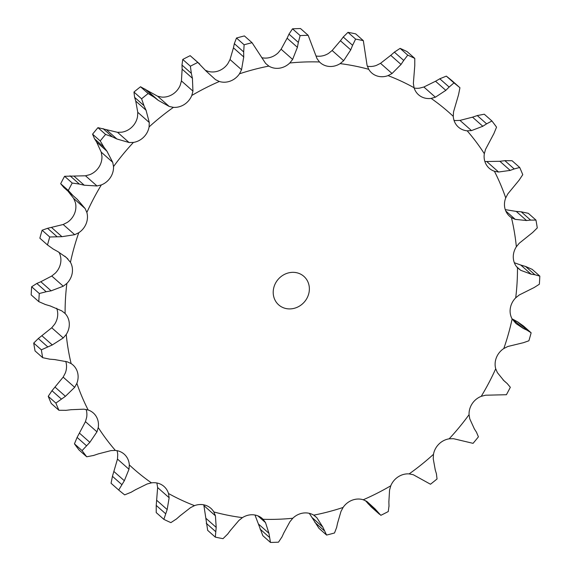 <?xml version="1.0" encoding="UTF-8"?>
<svg xmlns="http://www.w3.org/2000/svg" width="571" height="571" viewBox="0 0 571 571"><rect width="100%" height="100%" fill="white"/><g stroke="black" fill="none" stroke-linecap="round" stroke-linejoin="round"><path stroke-width="0.86" d="M53.389 249.149L47.5 244.966A263.773 240.027 -48.5 0 1 49.748 236.986L42.111 230.22L47.579 228.3L63.195 224.503L67.2 222.462A17.851 16.245 -48.5 0 0 74.58 213.44A17.851 16.245 -48.5 0 0 75.279 202.227L73.623 198.38L67.942 191.121M42.111 230.22A263.773 240.027 -48.5 0 0 39.863 238.2L47.5 244.966M58.192 251.782L52.946 248.899M70.447 262.282A237.943 216.516 -48.5 0 1 78.777 232.718A17.851 16.245 -48.5 0 0 86.157 223.689A17.851 16.245 -48.5 0 0 86.856 212.476A237.943 216.516 -48.5 0 1 101.338 184.918A17.851 16.245 -48.5 0 0 110.374 177.595A17.851 16.245 -48.5 0 0 113.515 166.589A237.943 216.516 -48.5 0 1 133.421 142.422A17.851 16.245 -48.5 0 0 143.664 137.176A17.851 16.245 -48.5 0 0 149.088 126.926A237.943 216.516 -48.5 0 1 173.42 107.355A17.851 16.245 -48.5 0 0 184.347 104.45A17.851 16.245 -48.5 0 0 191.799 95.471A237.943 216.516 -48.5 0 1 219.335 81.482A17.851 16.245 -48.5 0 0 230.406 81.053A17.851 16.245 -48.5 0 0 239.492 73.802A237.943 216.516 -48.5 0 1 268.855 66.093A17.851 16.245 -48.5 0 0 279.512 68.17A17.851 16.245 -48.5 0 0 289.782 63.003A237.943 216.516 -48.5 0 1 319.496 61.968A17.851 16.245 -48.5 0 0 320.267 62.696A17.851 16.245 -48.5 0 0 329.203 66.443A17.851 16.245 -48.5 0 0 340.152 63.617A237.943 216.516 -48.5 0 1 368.73 69.305A17.851 16.245 -48.5 0 0 371.707 72.938A17.851 16.245 -48.5 0 0 377.003 75.957A17.851 16.245 -48.5 0 0 388.066 75.615A237.943 216.516 -48.5 0 1 414.075 87.741A17.851 16.245 -48.5 0 0 418.522 94.757A17.851 16.245 -48.5 0 0 420.499 96.235A17.851 16.245 -48.5 0 0 431.126 98.398A237.943 216.516 -48.5 0 1 453.267 116.348A17.851 16.245 -48.5 0 0 457.514 126.255A17.851 16.245 -48.5 0 0 458.37 127.076A17.851 16.245 -48.5 0 0 467.178 130.816A237.943 216.516 -48.5 0 1 484.329 153.699A17.851 16.245 -48.5 0 0 486.199 164.527A17.851 16.245 -48.5 0 0 489.24 168.267A17.851 16.245 -48.5 0 0 494.415 171.25A237.943 216.516 -48.5 0 1 505.72 197.909A17.851 16.245 -48.5 0 0 505.107 209.114A17.851 16.245 -48.5 0 0 509.596 216.259A17.851 16.245 -48.5 0 0 511.459 217.665A237.943 216.516 -48.5 0 1 516.355 246.772A17.851 16.245 -48.5 0 0 513.293 257.792A17.851 16.245 -48.5 0 0 517.469 267.742A237.943 216.516 -48.5 0 1 515.706 297.834A17.851 16.245 -48.5 0 0 510.346 308.119A17.851 16.245 -48.5 0 0 512.13 318.968A237.943 216.516 -48.5 0 1 503.8 348.538A17.851 16.245 -48.5 0 0 496.42 357.56A17.851 16.245 -48.5 0 0 495.721 368.773A237.943 216.516 -48.5 0 1 481.239 396.331A17.851 16.245 -48.5 0 0 472.203 403.654A17.851 16.245 -48.5 0 0 469.062 414.66A237.943 216.516 -48.5 0 1 449.156 438.828A17.851 16.245 -48.5 0 0 438.913 444.074A17.851 16.245 -48.5 0 0 433.482 454.323A237.943 216.516 -48.5 0 1 409.157 473.894A17.851 16.245 -48.5 0 0 398.223 476.806A17.851 16.245 -48.5 0 0 390.778 485.778A237.943 216.516 -48.5 0 1 363.242 499.768A17.851 16.245 -48.5 0 0 352.171 500.196A17.851 16.245 -48.5 0 0 343.085 507.455A237.943 216.516 -48.5 0 1 313.722 515.156A17.851 16.245 -48.5 0 0 303.065 513.079A17.851 16.245 -48.5 0 0 292.795 518.247A237.943 216.516 -48.5 0 1 263.081 519.282A17.851 16.245 -48.5 0 0 262.31 518.554A17.851 16.245 -48.5 0 0 253.367 514.806A17.851 16.245 -48.5 0 0 242.425 517.633A237.943 216.516 -48.5 0 1 213.847 511.944A17.851 16.245 -48.5 0 0 210.87 508.311A17.851 16.245 -48.5 0 0 205.574 505.292A17.851 16.245 -48.5 0 0 194.511 505.635A237.943 216.516 -48.5 0 1 168.502 493.508A17.851 16.245 -48.5 0 0 164.048 486.492A17.851 16.245 -48.5 0 0 162.078 485.015A17.851 16.245 -48.5 0 0 151.443 482.859A237.943 216.516 -48.5 0 1 129.31 464.901A17.851 16.245 -48.5 0 0 125.063 454.994A17.851 16.245 -48.5 0 0 124.207 454.173A17.851 16.245 -48.5 0 0 115.392 450.433A237.943 216.516 -48.5 0 1 98.241 427.558A17.851 16.245 -48.5 0 0 96.378 416.723A17.851 16.245 -48.5 0 0 93.337 412.983A17.851 16.245 -48.5 0 0 88.162 410.007A237.943 216.516 -48.5 0 1 76.857 383.341A17.851 16.245 -48.5 0 0 77.47 372.135A17.851 16.245 -48.5 0 0 72.981 364.99A17.851 16.245 -48.5 0 0 71.118 363.584A237.943 216.516 -48.5 0 1 66.222 334.478A17.851 16.245 -48.5 0 0 69.284 323.457A17.851 16.245 -48.5 0 0 65.108 313.508A237.943 216.516 -48.5 0 1 66.871 283.416A17.851 16.245 -48.5 0 0 72.224 273.131A17.851 16.245 -48.5 0 0 70.447 262.282L66.357 257.521L57.764 251.547M78.777 232.718L74.701 234.695L61.946 236.687L49.748 236.986M58.984 252.239A17.851 16.245 -48.5 0 1 60.654 262.881A17.851 16.245 -48.5 0 1 55.294 273.166L51.754 276.021L40.827 281.731L51.119 290.839L63.26 286.214L51.754 276.021M56.672 308.269A17.851 16.245 -48.5 0 1 57.707 313.208A17.851 16.245 -48.5 0 1 54.645 324.228L51.74 327.768L63.253 337.953L52.296 344.948L41.362 349.83A263.773 240.027 -48.5 0 0 42.682 357.689L49.756 359.173M65.736 361.379A17.851 16.245 -48.5 0 1 65.893 361.886A17.851 16.245 -48.5 0 1 65.28 373.091L63.167 377.131L74.673 387.324L65.422 396.31L55.872 403.083A263.773 240.027 -48.5 0 0 58.927 410.278L66.129 410.328M86.121 409.464A17.851 16.245 -48.5 0 1 86.671 417.301L85.45 421.648L96.956 431.84L89.847 442.339L82.088 450.612A263.773 240.027 -48.5 0 0 86.721 456.786L93.737 455.43M116.991 450.655A17.851 16.245 -48.5 0 1 117.733 454.652L117.476 459.077L128.982 469.269L124.342 480.732L118.697 490.025A263.773 240.027 -48.5 0 0 124.671 494.871L131.202 492.216M156.839 482.973A17.851 16.245 -48.5 0 1 156.925 483.259L157.639 487.555L169.144 497.741L167.175 509.568L163.856 519.353A263.773 240.027 -48.5 0 0 170.879 522.629L176.632 518.846M467.178 130.816L471.489 130.595L482.816 126.27L472.531 117.162L459.983 120.402L455.608 120.567A17.851 16.245 -48.5 0 1 454.009 120.345M431.126 98.398L435.38 97.206L445.815 90.354L435.53 81.246L423.868 87.013L419.557 88.141A17.851 16.245 -48.5 0 1 414.161 88.027M388.066 75.615L392.041 73.509L401.042 64.452L390.75 55.337L380.529 63.317L376.489 65.365A17.851 16.245 -48.5 0 1 367.331 66.2M340.152 63.617L343.649 60.697L350.722 49.863L340.437 40.748L332.136 50.505L328.575 53.367A17.851 16.245 -48.5 0 1 317.633 56.194A17.851 16.245 -48.5 0 1 316.013 55.979M289.782 63.003L292.63 59.42L297.398 47.314L287.106 38.207L281.118 49.227L278.205 52.753A17.851 16.245 -48.5 0 1 267.935 57.921A17.851 16.245 -48.5 0 1 261.696 57.664M239.492 73.802L241.54 69.726L243.731 56.943L233.439 47.828L230.027 59.534L227.915 63.545A17.851 16.245 -48.5 0 1 218.829 70.804A17.851 16.245 -48.5 0 1 207.758 71.232L205.589 70.361M191.799 95.471L192.941 91.117L192.413 78.256L182.128 69.148L181.435 80.925L180.222 85.222A17.851 16.245 -48.5 0 1 172.777 94.194A17.851 16.245 -48.5 0 1 161.843 97.106L157.71 96.271L140.523 86.763L148.16 93.53L154.313 97.32L144.955 89.033M149.088 126.926L149.281 122.501L146.026 110.189L135.741 101.081L137.768 112.309L137.518 116.677A17.851 16.245 -48.5 0 1 132.087 126.926A17.851 16.245 -48.5 0 1 121.844 132.172L117.54 132.315L97.948 127.654L105.585 134.413L112.387 136.869L103.03 128.582M113.515 166.589L112.73 162.321L106.891 151.144L96.606 142.036L101.224 152.129L101.938 156.34A17.851 16.245 -48.5 0 1 98.797 167.346A17.851 16.245 -48.5 0 1 89.761 174.669L85.493 175.782L64.587 176.282L72.224 183.048L79.369 184.076L70.019 175.797M74.701 234.695L63.195 224.503M61.946 236.687L51.661 227.579M56.929 236.58L47.579 228.3M66.871 283.416L63.26 286.214M86.856 212.476L85.136 208.572L77.213 199.286M38.814 301.645L31.177 294.886A263.773 240.027 -48.5 0 1 31.648 286.763L36.837 283.466L46.187 291.745L39.285 293.523A263.773 240.027 -48.5 0 0 38.814 301.645L45.437 304.536M36.444 283.644L41.233 281.56M64.587 176.282A263.773 240.027 -48.5 0 0 60.676 183.719L63.866 187.509M65.108 313.508L61.818 310.888L50.227 305.963M101.338 184.918L97.006 185.975L85.493 175.782M66.222 334.478L63.253 337.953M42.682 357.689L35.045 350.922A263.773 240.027 -48.5 0 1 33.725 343.071L38.321 338.524L51.74 327.768M97.948 127.654A263.773 240.027 -48.5 0 0 92.573 134.178L94.572 138.86L103.922 147.14L100.211 140.937A263.773 240.027 -48.5 0 1 105.585 134.413M94.379 138.546L96.813 142.365M71.118 363.584L67.264 361.821L54.752 359.58M133.421 142.422L129.046 142.507L117.54 132.315M76.857 383.341L74.673 387.324M58.927 410.278L51.29 403.519A263.773 240.027 -48.5 0 1 48.235 396.324L51.975 390.714L63.167 377.131M140.523 86.763A263.773 240.027 -48.5 0 0 133.957 92.045L134.62 97.356L143.971 105.635L141.594 98.812A263.773 240.027 -48.5 0 1 148.16 93.53M134.513 96.984L135.862 101.46M88.162 410.007L83.944 409.179L71.111 409.707M173.42 107.355L169.223 106.463L157.71 96.271M98.241 427.558L96.956 431.84M86.721 456.786L79.076 450.019A263.773 240.027 -48.5 0 1 74.451 443.845L77.099 437.422L85.45 421.648M199.722 64.016L190.172 55.672A263.773 240.027 -48.5 0 0 182.741 59.448L181.992 65.073L191.349 73.359L190.379 66.215A263.773 240.027 -48.5 0 1 197.809 62.439L206.259 71.225L215.517 79.647L219.335 81.482M181.985 64.673L182.149 69.562M115.392 450.433L111.017 450.598L98.469 453.838M129.31 464.901L128.982 469.269M118.697 490.025L111.059 483.259L112.437 476.307L117.476 459.077M252.054 42.704L244.409 35.937A263.773 240.027 -48.5 0 0 236.487 38.021L234.324 43.639L243.681 51.925L244.124 44.781A263.773 240.027 -48.5 0 1 252.054 42.704L265.608 63.41L268.855 66.093M234.424 43.232L233.361 48.257M151.443 482.859L147.132 483.987L135.47 489.754M168.502 493.508L169.144 497.741M163.856 519.353L156.218 512.587L156.226 505.414L157.639 487.555M308.162 35.316L300.524 28.55A263.773 240.027 -48.5 0 0 292.502 28.828L288.99 34.132L298.34 42.411L300.139 35.595A263.773 240.027 -48.5 0 1 308.162 35.316L316.991 58.57L319.496 61.968M289.183 33.732L286.928 38.621M194.511 505.635L190.471 507.683L180.25 515.663M213.847 511.944L215.431 515.827L203.926 505.635L203.669 504.8M215.431 515.827L216.195 527.39L215.31 537.125L207.673 530.359L203.926 505.635M347.975 32.34L355.612 39.099L352.6 45.295L343.242 37.015L347.975 32.34A263.773 240.027 -48.5 0 1 355.69 33.875L363.327 40.641L367.074 65.365L368.73 69.305M343.535 36.644L340.166 41.133M242.425 517.633L238.864 520.495L230.563 530.252M263.081 519.282L265.522 522.622L257.849 515.834M265.522 522.622L268.955 533.314L270.476 542.45L262.838 535.684L254.987 515.021M400.121 48.371L407.758 55.137L403.726 60.433L394.368 52.154L400.121 48.371A263.773 240.027 -48.5 0 1 407.144 51.647L414.782 58.413L414.774 65.586L413.361 83.445L414.075 87.741M394.739 51.84L390.4 55.665M292.795 518.247L289.882 521.773L283.894 532.793M313.722 515.156L316.898 517.783L314.557 515.706M316.898 517.783L322.801 527.04L326.591 535.063L318.946 528.296L309.304 513.336M446.329 76.129L453.966 82.895L449.156 87.063L439.798 78.784L446.329 76.129A263.773 240.027 -48.5 0 1 452.303 80.975L459.94 87.741L458.563 94.693L453.524 111.923L453.267 116.348M440.234 78.541L435.109 81.496M343.085 507.455L340.973 511.466L337.561 523.172M363.242 499.768L366.989 501.545L375.033 508.882L380.828 515.327A263.773 240.027 -48.5 0 0 388.259 511.552L389.008 505.927M379.537 514.3L371.278 506.984L365.411 500.639M477.741 115.421L472.067 117.326M491.924 120.981L484.279 114.214L477.263 115.57L486.613 123.85L491.924 120.981A263.773 240.027 -48.5 0 1 496.549 127.155L493.901 133.578L485.55 149.352L484.329 153.699M390.778 485.778L389.565 490.075L388.872 501.852M409.157 473.894L413.29 474.729L430.477 484.237A263.773 240.027 -48.5 0 0 437.043 478.955L436.38 473.644M494.415 171.25L498.569 172.014L510.181 170.401L499.889 161.293L484.879 161.536M505.371 160.615L499.404 161.357M519.71 167.481L512.073 160.722L504.871 160.672L514.221 168.952L519.71 167.481A263.773 240.027 -48.5 0 1 522.765 174.676L519.025 180.286L507.833 193.869L505.72 197.909M433.482 454.323L433.232 458.691L435.259 469.919M449.156 438.828L453.46 438.685L473.052 443.346A263.773 240.027 -48.5 0 0 478.427 436.822L476.428 432.14M511.459 217.665L515.242 219.371L526.533 220.527L516.248 211.42L505.264 209.621M521.751 211.87L515.756 211.384M535.955 220.078L528.318 213.311L521.244 211.827L530.595 220.106L535.955 220.078A263.773 240.027 -48.5 0 1 537.275 227.929L532.679 232.476L519.26 243.232L516.355 246.772M469.062 414.66L469.776 418.871L474.394 428.964M481.239 396.331L485.507 395.218L506.413 394.718A263.773 240.027 -48.5 0 0 510.324 387.281L507.248 383.591L503.058 379.879L507.134 383.491M517.469 267.742L520.695 270.304L531.059 274.144L520.773 265.037L514.328 262.731M526.048 266.614L520.295 264.901M539.823 276.114L532.186 269.355L525.563 266.464L534.913 274.751L539.823 276.114A263.773 240.027 -48.5 0 1 539.352 284.237L534.163 287.534L519.246 294.979L515.706 297.834M495.721 368.773L497.377 372.62L503.929 380.7M503.8 348.538L507.805 346.497L523.421 342.7L528.889 340.78A263.773 240.027 -48.5 0 0 531.137 332.8L526.962 330.138L517.611 321.851L523.5 326.034L531.137 332.8M512.13 318.968L516.063 323.593L523.528 328.561L512.016 318.761M518.054 322.101L512.808 319.218M51.604 290.739L45.687 291.831M50.705 306.099L44.952 304.386M97.006 185.975L84.244 185.211L79.369 184.076M63.752 187.409L73.216 195.789L68.313 190.486A263.773 240.027 -48.5 0 1 72.224 183.048M77.335 199.386L72.838 195.453M55.244 359.616L49.249 359.13M129.046 142.507L116.898 138.996L112.387 136.869M107.184 151.543L103.622 146.733M71.596 409.643L65.629 410.385M169.223 106.463L158.26 100.353L154.313 97.32M146.226 110.638L143.756 105.171M98.933 453.674L93.259 455.579M192.513 78.741L191.235 72.86M135.891 489.504L130.766 492.459M243.731 57.435L243.667 51.419M180.6 515.335L176.261 519.16M297.291 47.8L298.433 41.911M227.758 533.985L223.025 538.66A263.773 240.027 -48.5 0 1 215.31 537.125M230.834 529.867L227.465 534.356M355.612 39.099A263.773 240.027 -48.5 0 1 363.327 40.641M350.53 50.312L352.778 44.831M282.01 536.868L278.498 542.172A263.773 240.027 -48.5 0 1 270.476 542.45M284.072 532.379L281.817 537.268M407.758 55.137A263.773 240.027 -48.5 0 1 414.782 58.413M400.763 64.844L403.983 60.026M336.676 527.361L334.513 532.979A263.773 240.027 -48.5 0 1 326.591 535.063M337.639 522.743L336.576 527.768M453.966 82.895A263.773 240.027 -48.5 0 1 459.94 87.741M445.48 90.675L449.477 86.728M388.851 501.438L389.015 506.327M482.431 126.505L486.984 123.6M435.138 469.54L436.487 474.016M509.767 170.536L514.621 168.802M474.187 428.635L476.621 432.454M526.119 220.563L530.994 220.056M504.029 380.793L507.405 383.726M530.666 274.08L535.291 274.801M523.179 328.396L527.297 330.288M288.205 308.861A19.021 17.308 -48.5 0 1 278.677 304.864A19.021 17.308 -48.5 0 1 278.327 279.148A19.021 17.308 -48.5 0 1 303.9 276.385A19.021 17.308 -48.5 0 1 307.398 297.377A19.021 17.308 -48.5 0 1 288.205 308.861M31.648 286.763L39.285 293.523M60.676 183.719L68.313 190.486M84.244 185.211L73.959 176.104M52.296 344.948L42.004 335.841M47.678 346.804L38.321 338.524M33.725 343.071L41.362 349.83M92.573 134.178L100.211 140.937M116.898 138.996L106.606 129.888M65.422 396.31L55.137 387.195M61.325 398.993L51.975 390.714M48.235 396.324L55.872 403.083M133.957 92.045L141.594 98.812M158.26 100.353L147.968 91.246M89.847 442.339L79.562 433.225M86.449 445.708L77.099 437.422M74.451 443.845L82.088 450.612M182.741 59.448L190.379 66.215M190.172 55.672L197.809 62.439M124.342 480.732L114.057 471.625M121.794 484.586L112.437 476.307M236.487 38.021L244.124 44.781M167.175 509.568L156.889 500.453M165.576 513.693L156.226 505.414M292.502 28.828L300.139 35.595M216.195 527.39L205.91 518.282M215.61 531.565L206.252 523.286M268.955 533.314L258.663 524.207M269.376 537.311L260.026 529.024M322.801 527.04L312.508 517.933M324.192 530.63L314.842 522.351M375.033 508.882L366.175 501.045M377.303 511.873L367.952 503.586M67.878 258.934L64.751 256.165M85.136 208.572L73.623 198.38M112.73 162.321L101.224 152.129M149.281 122.501L137.768 112.309M192.941 91.117L181.435 80.925M241.54 69.726L230.027 59.534M292.63 59.42L281.118 49.227M343.649 60.697L332.136 50.505M392.041 73.509L380.529 63.317M435.38 97.206L423.868 87.013M471.489 130.595L459.983 120.402M498.569 172.014L487.056 161.821M515.242 219.371L505.785 210.999M520.695 270.304L516.455 266.557"/></g></svg>
